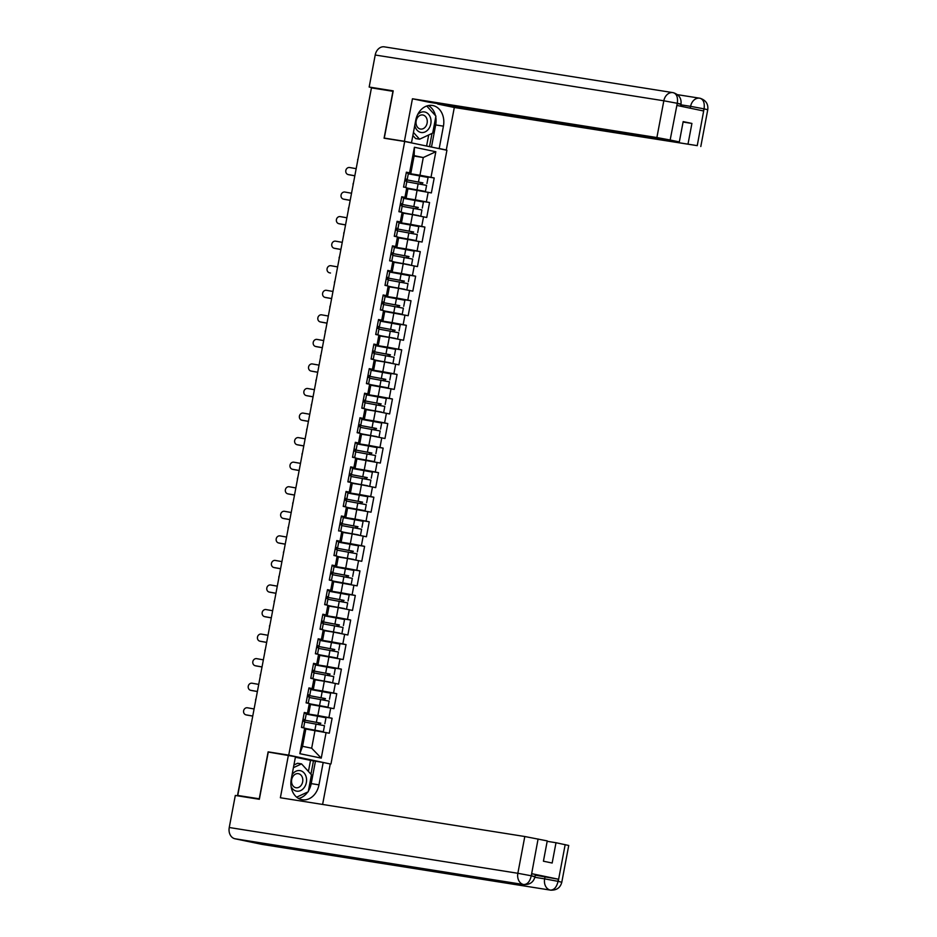 <?xml version="1.0" encoding="UTF-8"?>
<svg xmlns="http://www.w3.org/2000/svg" width="937" height="937" viewBox="0 0 937 937"><rect width="100%" height="100%" fill="white"/><g stroke="black" fill="none" stroke-linecap="round" stroke-linejoin="round"><path stroke-width="1.41" d="M330.972 763.913L446.926 150.26L404.69 141.475L288.737 755.128L327.177 763.315M403.601 186.85L407.993 188.302L406.178 197.906L401.645 197.192M403.554 187.131L406.377 172.174L409.574 172.841L414.412 147.261L435.834 151.724L430.997 177.304L434.206 177.971L411.577 174.376M407.911 188.735L431.371 192.928L434.206 177.971M428.174 192.261L426.358 201.865L429.556 202.533L406.939 198.937M403.062 212.746L426.733 217.478L429.556 202.533M423.536 216.822L421.72 226.414L424.918 227.082L402.301 223.498M398.635 237.857L422.095 242.039L424.918 227.082M418.898 241.371L417.082 250.975L420.28 251.643L397.663 248.059M393.774 261.856L417.457 266.6L420.28 251.643M414.248 265.932L412.444 275.537L415.641 276.204L393.025 272.62M389.136 286.417L412.819 291.161L415.641 276.204M409.61 290.493L407.794 300.098L411.003 300.765L388.375 297.17M384.709 311.529L408.169 315.722L411.003 300.765M404.971 315.055L403.156 324.659L406.353 325.315L383.737 321.731M379.86 335.54L403.531 340.272L406.353 325.315M400.333 339.616L398.518 349.208L401.715 349.876L379.098 346.292M375.222 360.089L398.893 364.833L401.715 349.876M395.695 364.165L393.88 373.769L397.077 374.437L374.46 370.853M370.794 385.212L394.254 389.394L397.077 374.437M391.045 388.726L389.242 398.33L392.439 398.998L369.822 395.414M365.934 409.211L389.616 413.955L392.439 398.998M386.407 413.287L384.592 422.892L387.801 423.559L365.172 419.963M361.295 433.772L384.966 438.516L387.801 423.559M381.769 437.848L379.953 447.453L383.151 448.109L360.534 444.525M356.868 458.884L380.328 463.065L383.151 448.109M377.131 462.398L375.315 472.002L378.513 472.67L355.896 469.086M352.019 482.883L375.69 487.627L378.513 472.67M372.493 486.959L370.677 496.563L373.875 497.231L351.258 493.647M347.592 508.006L371.052 512.188L373.875 497.231M367.854 511.52L366.039 521.124L369.237 521.792L346.62 518.208M342.731 532.005L366.414 536.749L369.237 521.792M363.205 536.081L361.389 545.685L364.598 546.353L341.97 542.757M338.093 556.566L361.764 561.31L364.598 546.353M358.566 560.642L356.751 570.246L359.96 570.902L337.332 567.318M333.666 581.678L357.126 585.859L359.96 570.902M353.928 585.192L352.113 594.796L355.31 595.463L332.694 591.879M328.817 605.677L352.488 610.42L355.31 595.463M349.29 609.753L347.475 619.357L350.672 620.025L328.055 616.441M324.167 630.238L347.85 634.981L350.672 620.025M344.652 634.314L342.837 643.918L346.034 644.586L323.417 641.002M319.751 655.361L343.211 659.543L346.034 644.586M340.002 658.875L338.187 668.479L341.396 669.147L318.767 665.551M314.891 679.36L338.562 684.104L341.396 669.147M335.364 683.436L333.549 693.04L336.758 693.696L314.129 690.112M310.463 704.472L333.923 708.653L336.758 693.696M330.726 707.985L328.91 717.59L332.108 718.257L309.491 714.673M305.825 729.033L329.285 733.214L332.108 718.257M326.088 732.547L321.25 758.127L299.828 753.676L304.666 728.096L305.907 728.599L302.557 746.309L311.67 748.206L315.019 730.485M338.632 530.67L341.782 531.619L339.967 541.223L336.77 540.555L333.947 555.512L337.144 556.18L335.329 565.784L332.131 565.116L329.297 580.073L332.506 580.741L330.691 590.345L327.481 589.678L324.659 604.634L327.868 605.302L326.053 614.906L322.843 614.239L320.021 629.196L323.218 629.851L321.403 639.456L318.205 638.8L315.382 653.745L318.58 654.413L316.765 664.017L313.567 663.349L310.744 678.306L313.942 678.974L312.126 688.578L308.929 687.91L306.094 702.867L309.304 703.535L307.488 713.139L304.291 712.471L301.456 727.428L304.666 728.096M338.585 530.951L341.408 516.006L344.605 516.662L346.421 507.058L347.674 507.561L345.858 517.165L341.326 516.451M406.752 187.798L404.936 197.402L401.739 196.735L398.904 211.692L402.114 212.359L400.298 221.964L397.089 221.296L394.266 236.253L397.464 236.92L395.66 246.525L392.451 245.857L389.628 260.814L392.826 261.482L391.01 271.074L387.813 270.418L384.99 285.363L388.187 286.031L386.372 295.635L383.174 294.968L380.352 309.924L383.549 310.592L381.734 320.196L378.536 319.529L375.702 334.486L378.911 335.153L377.096 344.757L373.886 344.09L371.064 359.047L374.261 359.714L372.457 369.319L369.248 368.651L366.426 383.608L369.623 384.275L367.808 393.868L364.61 393.212L361.787 408.157L364.985 408.825L363.169 418.429L359.972 417.761L357.149 432.718L360.347 433.386L358.531 442.99L355.334 442.323L352.499 457.279L355.709 457.947L353.893 467.551L350.684 466.884L347.861 481.841L351.07 482.508L349.255 492.112L346.046 491.445L343.223 506.402L346.421 507.058M403.73 197.965L415.29 199.804L417.106 190.199M415.29 199.804L426.358 201.865M404.936 197.402L406.178 197.906M399.08 222.526L410.652 224.365L412.467 214.76M402.114 212.359L403.355 212.863L401.54 222.467L397.007 221.741M410.652 224.365L421.72 226.414M400.298 221.964L401.54 222.467M394.442 247.087L406.014 248.914L407.829 239.31M397.464 236.92L398.717 237.424L396.901 247.028L392.369 246.302M406.014 248.914L417.082 250.975M395.66 246.525L396.901 247.028M389.804 271.648L401.376 273.475L403.191 263.871M392.826 261.482L394.079 261.973L392.263 271.578L387.731 270.863M401.376 273.475L412.444 275.537M391.01 271.074L392.263 271.578M385.166 296.197L396.738 298.036L398.553 288.432M388.187 286.031L389.441 286.535L387.625 296.139L383.092 295.424M396.738 298.036L407.794 300.098M386.372 295.635L387.625 296.139M380.527 320.759L392.088 322.597L393.903 312.993M383.549 310.592L384.791 311.096L382.987 320.7L378.443 319.985M392.088 322.597L403.156 324.659M381.734 320.196L382.987 320.7M375.878 345.32L387.45 347.158L389.265 337.554M378.911 335.153L380.153 335.657L378.337 345.261L373.804 344.535M387.45 347.158L398.518 349.208M377.096 344.757L378.337 345.261M371.239 369.881L382.811 371.708L384.627 362.104M374.261 359.714L375.514 360.218L373.699 369.822L369.166 369.096M382.811 371.708L393.88 373.769M372.457 369.319L373.699 369.822M366.601 394.442L378.173 396.269L379.989 386.665M369.623 384.275L370.876 384.767L369.061 394.372L364.528 393.657M378.173 396.269L389.242 398.33M367.808 393.868L369.061 394.372M361.963 418.991L373.535 420.83L375.35 411.226M364.985 408.825L366.238 409.328L364.423 418.933L359.89 418.218M373.535 420.83L384.592 422.892M363.169 418.429L364.423 418.933M357.325 443.552L368.885 445.391L370.701 435.787M360.347 433.386L361.588 433.89L359.785 443.494L355.24 442.779M368.885 445.391L379.953 447.453M358.531 442.99L359.785 443.494M352.687 468.113L364.247 469.952L366.062 460.348M355.709 457.947L356.95 458.451L355.135 468.055L350.602 467.329M364.247 469.952L375.315 472.002M353.893 467.551L355.135 468.055M348.037 492.675L359.609 494.502L361.424 484.897M351.07 482.508L352.312 483.012L350.497 492.616L345.964 491.89M359.609 494.502L370.677 496.563M349.255 492.112L350.497 492.616M343.399 517.224L354.971 519.063L356.786 509.459M354.971 519.063L366.039 521.124M344.605 516.662L345.858 517.165M338.761 541.785L350.333 543.624L352.148 534.02M341.782 531.619L343.036 532.122L341.22 541.727L336.688 541.012M350.333 543.624L361.389 545.685M339.967 541.223L341.22 541.727M334.122 566.346L345.694 568.185L347.498 558.581M337.144 556.18L338.386 556.683L336.582 566.288L332.038 565.561M345.694 568.185L356.751 570.246M335.329 565.784L336.582 566.288M329.484 590.907L341.045 592.746L342.86 583.142M332.506 580.741L333.748 581.245L331.932 590.849L327.4 590.123M341.045 592.746L352.113 594.796M330.691 590.345L331.932 590.849M324.834 615.468L336.406 617.296L338.222 607.691M327.868 605.302L329.11 605.806L327.294 615.398L322.761 614.684M336.406 617.296L347.475 619.357M326.053 614.906L327.294 615.398M320.196 640.018L331.768 641.857L333.584 632.252M323.218 629.851L324.471 630.355L322.656 639.959L318.123 639.245M331.768 641.857L342.837 643.918M321.403 639.456L322.656 639.959M315.558 664.579L327.13 666.418L328.946 656.814M318.58 654.413L319.833 654.916L318.018 664.52L313.485 663.806M327.13 666.418L338.187 668.479M316.765 664.017L318.018 664.52M310.92 689.14L322.492 690.979L324.296 681.375M313.942 678.974L315.195 679.477L313.38 689.082L308.835 688.355M322.492 690.979L333.549 693.04M312.126 688.578L313.38 689.082M306.282 713.701L317.842 715.54L319.658 705.936M309.304 703.535L310.545 704.038L308.73 713.643L304.197 712.916M317.842 715.54L328.91 717.59M307.488 713.139L308.73 713.643M238.045 795.419L244.733 796.965M238.033 795.501L259.444 798.816M311.67 748.206L321.25 758.127M299.828 753.676L302.557 746.309M393.118 91.334L371.439 87.879L237.764 795.361M357.946 159.29L371.427 87.973M392.943 91.299L384.076 138.207L404.69 141.475M271.589 752.575L268.123 751.861L259.256 798.769M268.123 751.861L288.737 755.128M414.084 156.069L423.278 157.533L414.166 155.636L410.828 173.345L406.295 172.631M408.368 173.404L419.94 175.242L423.278 157.533L435.834 151.724M419.94 175.242L430.997 177.304M409.574 172.841L410.828 173.345M414.412 147.261L414.166 155.636M252.732 716.102L246.958 715.072A3.607 3.221 103.3 0 1 246.63 715.001M254.091 708.958L247.38 707.775A3.607 3.221 -76.7 0 0 246.044 714.861L252.744 716.044M302.663 721.08L304.783 721.584L303.647 727.639L301.468 727.37M301.515 727.135L303.647 727.639M303.014 719.194L305.146 719.698L302.967 719.417M304.162 713.127L306.294 713.631L305.146 719.698M320.138 724.734A0.96 0.597 101.8 0 1 320.864 723.2L302.897 719.803M302.885 719.874L319.259 722.872A0.96 0.597 -78.2 0 0 318.545 724.442M305.884 728.588L321.297 731.352L305.849 728.927M305.825 729.009L323.347 731.738L305.614 728.471M324.846 723.797L325.994 717.73L306.2 714.111M323.347 731.738L324.483 725.683L304.701 722.064M291.091 786.471A10.412 8.175 99 0 0 301.468 790.149A10.412 8.175 99 0 0 306.235 777.206A10.412 8.175 99 0 0 300.051 770.612A10.412 8.175 99 0 0 292.075 774.77M291.77 783.215A7.133 5.599 99 0 0 296.057 787.748A7.133 5.599 99 0 0 302.581 778.178A7.133 5.599 99 0 0 298.294 773.657A7.133 5.599 99 0 0 291.77 783.215M293.925 764.99L297.626 763.268L301.55 763.889L311.459 774.782L308.238 791.777L296.654 797.164M293.41 767.672L301.55 763.889M414.786 125.347A10.412 8.175 99 0 0 420.643 132.386A10.412 8.175 99 0 0 428.759 128.767A10.412 8.175 99 0 0 428.853 114.63A10.412 8.175 99 0 0 417.633 114.642M417.551 117.535A7.133 5.599 99 0 0 416.262 124.656A7.133 5.599 99 0 0 420.514 129.06A7.133 5.599 99 0 0 425.714 126.507A7.133 5.599 99 0 0 427.014 119.386A7.133 5.599 99 0 0 422.751 114.982A7.133 5.599 99 0 0 417.551 117.535M426.733 106.01L435.916 116.106L432.707 133.101L419.589 139.203L415.653 138.582L412.866 135.502M419.589 139.203L413.44 132.445M294.347 848.172A9.85 7.73 -81 0 1 294.113 848.149A9.85 7.73 -81 0 1 293.89 848.102L234.988 838.767A9.85 7.73 -81 0 1 229.249 827.512L235.304 795.466L259.35 799.284L268.275 752.06L295.483 756.721L291.255 779.08A18.026 14.137 99 0 0 302.288 799.765A18.026 14.137 99 0 0 318.967 784.843L323.183 762.484L330.269 763.96L322.609 804.45M288.397 755.245L280.374 797.75L524.802 836.518L547.255 840.899L543.425 861.208L552.162 863.024L556.004 842.726L568.736 845.479L561.79 882.244L558.229 881.389L565.175 844.624M308.425 771.444L310.522 760.375L323.183 762.484M310.522 760.375L295.389 757.225M262.29 844.413A9.85 7.73 -81 0 1 261.997 844.378A9.85 7.73 -81 0 1 261.716 844.319L320.618 853.666A9.85 7.73 -81 0 1 317.362 851.827M234.988 838.767L261.716 844.319M294.113 848.149L523.83 884.575A9.85 7.73 -81 0 1 523.607 884.54L293.89 848.102L320.618 853.666L550.324 890.103C554.036 890.115 556.59 887.28 557.995 881.588L558.229 881.389M535.285 875.181L558.323 879.199L531.853 873.694L535.402 874.537L535.004 876.669C533.575 882.174 529.85 884.809 523.83 884.575M556.004 842.726L547.173 841.321M298.516 798.453A18.026 14.137 99 0 0 307.723 792.023M308.39 790.992A18.026 14.137 99 0 0 311.213 783.613L318.967 784.843M315.429 761.254L311.213 783.613M310.932 774.208L313.462 760.844M532.942 876.423C536.034 876.891 535.542 876.692 531.443 875.814L531.853 873.694M229.249 827.512L517.856 873.284A9.85 7.73 -81 0 0 523.607 884.54C527.32 884.54 529.85 881.705 531.22 876.025L531.443 875.814M435.752 116.973A18.026 14.137 99 0 1 435.67 124.937L443.424 126.167A18.026 14.137 99 0 0 432.39 105.471A18.026 14.137 99 0 0 415.712 120.393L411.495 142.752L404.409 141.276L412.444 98.772L656.884 137.54L663.829 100.786L375.21 55.014L369.166 87.047L393.212 90.854L384.287 138.09L404.409 141.276M443.424 126.167L439.195 148.514L446.281 149.99L454.304 107.486L437.743 104.042L697.245 145.645L704.097 108.633L703.488 110.953L677.006 105.448L677.322 103.07L670.154 140.011L656.884 137.54M683.085 122.033L691.916 123.438L683.167 121.611L679.325 141.92L429.005 102.215L412.444 98.772M408.673 142.307L411.495 142.752M387.379 138.735L384.287 138.09M443.459 149.545L446.281 149.99M436.384 148.069L439.195 148.514M454.304 107.486L697.245 145.645M375.21 55.014A9.85 7.73 -81 0 1 384.334 46.85A9.85 7.73 -81 0 1 384.615 46.897M378.806 89.05L369.166 87.047M679.325 141.92L670.154 140.011M691.916 123.438L688.074 143.736M435.459 115.602A18.026 14.137 99 0 0 428.408 105.553M435.67 124.937L431.488 147.05M429.521 146.641L432.016 133.417M426.593 146.031L428.689 134.963M690.253 108.2L690.604 106.349L703.886 108.821M680.848 104.803L690.604 106.349A9.85 7.73 -81 0 1 699.728 98.198A9.85 7.73 -81 0 1 699.951 98.233L700.115 98.268C705.889 100.224 708.431 104.042 707.751 109.746L704.191 108.891M699.951 98.233C703.394 99.369 704.776 102.824 704.109 108.622M673.223 92.681L672.942 92.622A9.85 7.73 -81 0 1 673.223 92.681C676.666 93.794 678.037 97.249 677.334 103.058M257.382 691.541L251.596 690.522A3.607 3.221 103.3 0 1 251.28 690.44M258.729 684.397L252.018 683.214A3.607 3.221 -76.7 0 0 250.683 690.3L257.394 691.483M307.301 696.519L309.433 697.023L308.285 703.09L306.106 702.809M306.153 702.586L308.285 703.09M307.652 694.633L309.784 695.137L307.617 694.867M308.8 688.566L310.932 689.07L309.784 695.137M262.02 666.98L256.234 665.961A3.607 3.221 103.3 0 1 255.918 665.879M263.367 659.847L256.668 658.652A3.607 3.221 -76.7 0 0 255.321 665.738L262.032 666.933M311.939 671.958L314.071 672.461L312.923 678.529L310.756 678.259M310.791 678.025L312.923 678.529M312.29 670.072L314.422 670.576L312.255 670.306M313.438 664.017L315.57 664.52L314.422 670.576M266.658 642.419L260.884 641.4A3.607 3.221 103.3 0 1 260.556 641.33M268.005 635.286L261.306 634.103A3.607 3.221 -76.7 0 0 259.959 641.189L266.67 642.372M316.577 647.408L318.709 647.912L317.561 653.967L315.394 653.698M315.429 653.464L317.561 653.967M316.94 645.511L319.06 646.015L316.893 645.745M318.076 639.456L320.208 639.959L319.06 646.015M271.297 617.87L265.522 616.839A3.607 3.221 103.3 0 1 265.194 616.769M272.644 610.725L265.944 609.542A3.607 3.221 -76.7 0 0 264.609 616.628L271.308 617.811M321.215 622.847L323.347 623.351L322.199 629.406L320.032 629.137M320.079 628.903L322.199 629.406M321.578 620.95L323.71 621.454L321.532 621.184M322.726 614.895L324.846 615.398L323.71 621.454M275.935 593.308L270.161 592.278A3.607 3.221 103.3 0 1 269.833 592.207M277.293 586.164L270.582 584.981A3.607 3.221 -76.7 0 0 269.247 592.067L275.946 593.25M325.865 598.286L327.985 598.79L326.849 604.845L324.67 604.576M324.717 604.342L326.849 604.845M326.217 596.4L328.348 596.904L326.17 596.623M327.364 590.333L329.496 590.837L328.348 596.904M324.776 700.173A0.96 0.597 101.8 0 1 325.502 698.651L307.535 695.254M307.523 695.313L323.909 698.311A0.96 0.597 -78.2 0 0 323.195 699.88M310.522 704.027L325.935 706.803L310.487 704.378M310.475 704.448L327.985 707.189L310.252 703.91M329.484 699.236L330.632 693.169L310.838 689.55M327.985 707.189L329.133 701.122L309.339 697.503M329.414 675.624A0.96 0.597 101.8 0 1 330.14 674.09L312.185 670.693M312.173 670.751L328.547 673.75A0.96 0.597 -78.2 0 0 327.833 675.319M315.16 679.466L330.574 682.241L315.125 679.817M334.122 674.675L335.27 668.62L315.476 665.001M332.623 682.628L333.771 676.561L313.977 672.942M334.064 651.063A0.96 0.597 101.8 0 1 334.79 649.528L316.823 646.132M316.811 646.19L333.185 649.2A0.96 0.597 -78.2 0 0 332.471 650.758M319.798 654.904L335.212 657.68L319.763 655.256M319.751 655.338L337.261 658.067L319.529 654.799M338.761 650.114L339.908 644.059L320.114 640.439M337.261 658.067L338.409 652.011L318.615 648.392M338.702 626.502A0.96 0.597 101.8 0 1 339.428 624.967L321.461 621.571M321.45 621.629L337.824 624.639A0.96 0.597 -78.2 0 0 337.109 626.197M324.436 630.343L339.862 633.119L324.401 630.695M343.41 625.553L344.547 619.498L324.764 615.878M341.9 633.506L343.047 627.45L323.253 623.831M343.34 601.941A0.96 0.597 101.8 0 1 344.066 600.406L326.099 597.01M326.088 597.08L342.462 600.078A0.96 0.597 -78.2 0 0 341.747 601.648M329.086 605.794L344.5 608.558L329.051 606.134M348.049 601.004L349.196 594.936L329.402 591.317M346.549 608.945L347.686 602.889L327.903 599.27M280.585 568.747L274.799 567.728A3.607 3.221 103.3 0 1 274.482 567.646M281.932 561.614L275.22 560.42A3.607 3.221 -76.7 0 0 273.885 567.506L280.585 568.689M330.503 573.725L332.635 574.229L331.487 580.296L329.309 580.015M329.355 579.792L331.487 580.296M330.855 571.839L332.986 572.343L330.82 572.074M332.003 565.772L334.134 566.276L332.986 572.343M347.978 577.379A0.96 0.597 101.8 0 1 348.705 575.857L330.738 572.46M330.726 572.519L347.112 575.517A0.96 0.597 -78.2 0 0 346.397 577.087M333.724 581.233L349.138 584.009L333.689 581.584M333.677 581.654L351.188 584.395L333.455 581.127M352.687 576.442L353.835 570.375L334.04 566.756M351.188 584.395L352.335 578.328L332.541 574.709M285.223 544.186L279.437 543.167A3.607 3.221 103.3 0 1 279.121 543.085M286.57 537.053L279.87 535.87A3.607 3.221 -76.7 0 0 278.523 542.945L285.235 544.139M335.141 549.164L337.273 549.668L336.125 555.735L333.947 555.465M333.994 555.231L336.125 555.735M335.493 547.278L337.625 547.782L335.458 547.513M336.641 541.223L338.772 541.727L337.625 547.782M352.617 552.83A0.96 0.597 101.8 0 1 353.343 551.296L335.376 547.899M335.376 547.958L351.75 550.956A0.96 0.597 -78.2 0 0 351.035 552.525M338.362 556.672L353.776 559.448L338.327 557.023M357.325 551.881L358.473 545.826L338.679 542.207M355.826 559.834L356.974 553.767L337.179 550.148M289.861 519.625L284.087 518.606A3.607 3.221 103.3 0 1 283.759 518.536M291.208 512.492L284.508 511.309A3.607 3.221 -76.7 0 0 283.161 518.395L289.873 519.578M339.78 524.615L341.911 525.118L340.763 531.174M340.143 522.717L342.263 523.221L340.096 522.951M341.279 516.662L343.41 517.165L342.263 523.221M357.266 528.269A0.96 0.597 101.8 0 1 357.993 526.735L340.026 523.338M340.014 523.396L356.388 526.407A0.96 0.597 -78.2 0 0 355.673 527.964M343.001 532.111L358.414 534.886L342.965 532.462M361.963 527.32L363.111 521.265L343.317 517.646M360.464 535.273L361.612 529.218L341.818 525.598M294.499 495.076L288.725 494.045A3.607 3.221 103.3 0 1 288.397 493.975M295.846 487.931L289.146 486.748A3.607 3.221 -76.7 0 0 287.811 493.834L294.511 495.017M344.418 500.053L346.549 500.557L345.402 506.612L343.235 506.343M343.282 506.109L345.402 506.612M344.781 498.156L346.913 498.671L344.734 498.39M345.929 492.101L348.049 492.604L346.913 498.671M361.905 503.708A0.96 0.597 101.8 0 1 362.631 502.173L344.664 498.777M344.652 498.847L361.026 501.845A0.96 0.597 -78.2 0 0 360.312 503.403M347.639 507.549L363.064 510.325L347.604 507.901M347.592 507.983L365.102 510.712L347.369 507.444M366.613 502.759L367.749 496.704L347.967 493.085M365.102 510.712L366.25 504.656L346.456 501.037M299.137 470.515L293.363 469.484A3.607 3.221 103.3 0 1 293.035 469.414M300.496 463.37L293.785 462.187A3.607 3.221 -76.7 0 0 292.449 469.273L299.149 470.456M349.068 475.492L351.188 475.996L350.051 482.051L347.873 481.782M347.92 481.548L350.051 482.051M349.419 473.607L351.551 474.11L349.372 473.829M350.567 467.54L352.699 468.043L351.551 474.11M366.543 479.147A0.96 0.597 101.8 0 1 367.269 477.612L349.302 474.227M349.29 474.286L365.664 477.284A0.96 0.597 -78.2 0 0 364.95 478.854M352.289 483L367.702 485.764L352.253 483.34M371.251 478.21L372.399 472.143L352.605 468.523M369.752 486.151L370.888 480.095L351.106 476.476M303.787 445.953L298.001 444.934A3.607 3.221 103.3 0 1 297.685 444.852M305.134 438.821L298.423 437.626A3.607 3.221 -76.7 0 0 297.088 444.712L303.787 445.895M353.706 450.931L355.837 451.435L354.69 457.502L352.511 457.221M352.558 456.998L354.69 457.502M354.057 449.046L356.189 449.549L354.022 449.28M355.205 442.978L357.337 443.482L356.189 449.549M371.181 454.586A0.96 0.597 101.8 0 1 371.907 453.063L353.94 449.666M353.928 449.725L370.314 452.723A0.96 0.597 -78.2 0 0 369.6 454.293M356.927 458.439L372.34 461.215L356.892 458.79M356.88 458.861L374.39 461.601L356.657 458.334M375.889 453.649L377.037 447.581L357.243 443.962M374.39 461.601L375.538 455.534L355.744 451.915M308.425 421.392L302.639 420.373A3.607 3.221 103.3 0 1 302.323 420.291M309.772 414.259L303.061 413.076A3.607 3.221 -76.7 0 0 301.726 420.151L308.437 421.345M358.344 426.37L360.476 426.874L359.328 432.941L357.149 432.671M357.196 432.437L359.328 432.941M358.695 424.484L360.827 424.988L358.66 424.719M359.843 418.429L361.975 418.933L360.827 424.988M375.819 430.036A0.96 0.597 101.8 0 1 376.545 428.502L358.578 425.105M358.566 425.164L374.952 428.162A0.96 0.597 -78.2 0 0 374.238 429.732M361.565 433.878L376.979 436.654L361.53 434.229M380.527 429.087L381.675 423.032L361.881 419.413M379.028 437.04L380.176 430.973L360.382 427.354M313.063 396.831L307.289 395.812A3.607 3.221 103.3 0 1 306.961 395.742M314.41 389.698L307.711 388.515A3.607 3.221 -76.7 0 0 306.364 395.601L313.075 396.784M362.982 401.821L365.114 402.324L363.966 408.38L361.799 408.11M361.834 407.876L363.966 408.38M363.345 399.923L365.465 400.427L363.298 400.158M364.481 393.868L366.613 394.372L365.465 400.427M380.469 405.475A0.96 0.597 101.8 0 1 381.195 403.941L363.228 400.544M363.216 400.603L379.59 403.613A0.96 0.597 -78.2 0 0 378.876 405.171M366.203 409.317L381.617 412.093L366.168 409.668M385.166 404.526L386.313 398.471L366.519 394.852M383.666 412.479L384.814 406.424L365.02 402.805M317.702 372.282L311.927 371.251A3.607 3.221 103.3 0 1 311.599 371.181M319.048 365.137L312.349 363.954A3.607 3.221 -76.7 0 0 311.014 371.04L317.713 372.223M367.62 377.26L369.752 377.763L368.604 383.819L366.437 383.549M366.484 383.315L368.604 383.819M367.983 375.374L370.115 375.878L367.936 375.596M369.131 369.307L371.251 369.81L370.115 375.878M385.107 380.914A0.96 0.597 101.8 0 1 385.833 379.38L367.866 375.983M367.854 376.053L384.229 379.052A0.96 0.597 -78.2 0 0 383.514 380.609M370.841 384.756L386.267 387.531L370.806 385.107M370.794 385.189L388.305 387.918L370.572 384.65M389.815 379.965L390.952 373.91L371.169 370.291M388.305 387.918L389.452 381.863L369.658 378.243M322.34 347.721L316.565 346.702A3.607 3.221 103.3 0 1 316.237 346.62M323.698 340.576L316.987 339.393A3.607 3.221 -76.7 0 0 315.652 346.479L322.351 347.662M372.27 352.699L374.39 353.202L373.254 359.258L371.075 358.988M371.122 358.754L373.254 359.258M372.621 350.813L374.753 351.316L372.575 351.035M373.769 344.746L375.901 345.249L374.753 351.316M389.745 356.353A0.96 0.597 101.8 0 1 390.471 354.83L372.504 351.434M372.493 351.492L388.867 354.491A0.96 0.597 -78.2 0 0 388.152 356.06M375.491 360.206L390.905 362.97L375.456 360.546M394.454 355.416L395.601 349.349L375.807 345.73M392.954 363.357L394.09 357.302L374.308 353.682M326.99 323.16L321.204 322.141A3.607 3.221 103.3 0 1 320.887 322.059M328.337 316.027L321.625 314.832A3.607 3.221 -76.7 0 0 320.29 321.918L326.99 323.101M376.908 328.137L379.028 328.641L377.892 334.708L375.714 334.427M375.76 334.204L377.892 334.708M377.26 326.252L379.391 326.755L377.213 326.486M378.407 320.185L380.539 320.688L379.391 326.755M394.383 331.792A0.96 0.597 101.8 0 1 395.109 330.269L377.142 326.872M377.131 326.931L393.517 329.929A0.96 0.597 -78.2 0 0 392.802 331.499M380.129 335.645L395.543 338.421L380.094 335.996M399.092 330.855L400.24 324.788L380.445 321.168M397.593 338.807L398.74 332.74L378.946 329.121M331.628 298.598L325.842 297.579A3.607 3.221 103.3 0 1 325.526 297.498M332.975 291.466L326.263 290.283A3.607 3.221 -76.7 0 0 324.928 297.357L331.639 298.552M381.546 303.576L383.678 304.08L382.53 310.147L380.352 309.878M380.399 309.643L382.53 310.147M381.898 301.691L384.029 302.194L381.863 301.925M383.046 295.635L385.177 296.139L384.029 302.194M399.021 307.242A0.96 0.597 101.8 0 1 399.748 305.708L381.781 302.311M381.769 302.37L398.155 305.368A0.96 0.597 -78.2 0 0 397.44 306.938M384.767 311.084L400.181 313.86L384.732 311.435M384.72 311.506L402.231 314.246L384.498 310.979M403.73 306.294L404.878 300.238L385.084 296.619M402.231 314.246L403.378 308.179L383.584 304.56M337.613 266.904L330.913 265.721A3.607 3.221 -76.7 0 0 329.566 272.808L330.48 273.018A3.607 3.221 103.3 0 1 330.164 272.948M386.185 279.027L388.316 279.531L387.168 285.586L385.002 285.316M385.037 285.082L387.168 285.586M386.548 277.129L388.668 277.633L386.501 277.364M387.684 271.074L389.815 271.578L388.668 277.633M403.66 282.681A0.96 0.597 101.8 0 1 404.397 281.147L386.431 277.75M386.419 277.809L402.793 280.819A0.96 0.597 -78.2 0 0 402.078 282.377M389.405 286.523L404.819 289.299L389.37 286.874M408.368 281.732L409.516 275.677L389.722 272.058M406.869 289.685L408.017 283.63L388.223 280.011M340.904 249.488L335.13 248.457A3.607 3.221 103.3 0 1 334.802 248.387M342.251 242.343L335.551 241.16A3.607 3.221 -76.7 0 0 334.216 248.246L340.916 249.429M390.823 254.466L392.954 254.969L391.807 261.025L389.64 260.755M389.687 260.521L391.807 261.025M391.186 252.58L393.317 253.084L391.139 252.803M392.334 246.513L394.454 247.017L393.317 253.084M408.309 258.12A0.96 0.597 101.8 0 1 409.036 256.586L391.069 253.189M391.057 253.259L407.431 256.258A0.96 0.597 -78.2 0 0 406.717 257.816M394.044 261.962L409.469 264.738L394.008 262.313M413.018 257.183L414.154 251.116L394.372 247.497M411.507 265.124L412.655 259.069L392.861 255.45M345.542 224.927L339.768 223.908A3.607 3.221 103.3 0 1 339.44 223.826M346.889 217.782L340.19 216.599A3.607 3.221 -76.7 0 0 338.854 223.685L345.554 224.868M395.473 229.905L397.593 230.408L396.445 236.475L394.278 236.194M394.325 235.972L396.445 236.475M395.824 228.019L397.956 228.523L395.777 228.241M396.972 221.952L399.103 222.456L397.956 228.523M412.948 233.559A0.96 0.597 101.8 0 1 413.674 232.036L395.707 228.64M395.695 228.698L412.069 231.697A0.96 0.597 -78.2 0 0 411.355 233.266M398.693 237.412L414.107 240.177L398.658 237.752M398.635 237.834L416.157 240.563L398.412 237.295M417.656 232.622L418.804 226.555L399.01 222.936M416.157 240.563L417.293 234.508L397.511 230.889M350.192 200.366L344.406 199.347A3.607 3.221 103.3 0 1 344.078 199.265M351.539 193.233L344.828 192.038A3.607 3.221 -76.7 0 0 343.492 199.124L350.192 200.307M400.111 205.344L402.231 205.847L401.095 211.914L398.916 211.633M398.963 211.411L401.095 211.914M400.462 203.458L402.594 203.961L400.415 203.692M401.61 197.391L403.742 197.894L402.594 203.961M417.586 208.998A0.96 0.597 101.8 0 1 418.312 207.475L400.345 204.079M400.333 204.137L416.707 207.136A0.96 0.597 -78.2 0 0 416.005 208.705M403.332 212.851L418.745 215.627L403.297 213.203M422.294 208.061L423.442 201.994L403.648 198.375M420.795 216.014L421.931 209.947L402.149 206.327M354.83 175.805L349.044 174.786A3.607 3.221 103.3 0 1 348.728 174.704M356.177 168.672L349.466 167.489A3.607 3.221 -76.7 0 0 348.131 174.563L354.842 175.758M404.749 180.782L406.881 181.286L405.733 187.353M405.1 178.897L407.232 179.4L405.065 179.131M406.248 172.841L408.38 173.345L407.232 179.4M422.224 184.448A0.96 0.597 101.8 0 1 422.95 182.914L404.983 179.517M404.971 179.576L421.357 182.574A0.96 0.597 -78.2 0 0 420.643 184.144M407.97 188.29L423.383 191.066L407.935 188.642M407.923 188.712L425.433 191.453L407.7 188.185M426.932 183.5L428.08 177.444L408.286 173.825M425.433 191.453L426.581 185.385L406.787 181.766M251.221 724.137L237.518 795.443M246.044 714.861L246.958 715.072M319.259 722.872L320.864 723.2M316.413 722.099L317.561 716.044M314.914 730.052L316.062 723.996M558.323 879.199L558.007 881.576M538.084 838.99L531.232 876.001M531.138 875.755L517.856 873.284L524.802 836.518M534.863 877.301L544.643 878.859L545.041 876.727M261.997 844.378L550.605 890.15A9.85 7.73 -81 0 1 550.324 890.103A9.85 7.73 -81 0 1 544.643 878.859L557.913 881.319M677.1 103.257L663.829 100.786A9.85 7.73 -81 0 1 672.942 92.622L384.334 46.85M678.903 103.925C682.101 104.405 681.597 104.206 677.416 103.316M250.683 690.3L251.596 690.522M255.321 665.738L256.234 665.961M259.959 641.189L260.884 641.4M264.609 616.628L265.522 616.839M269.247 592.067L270.161 592.278M323.909 698.311L325.502 698.651M321.063 697.55L322.199 691.483M319.552 705.491L320.7 699.435M328.547 673.75L330.14 674.09M325.701 672.989L326.849 666.921M324.19 680.941L325.338 674.874M333.185 649.2L334.79 649.528M330.339 648.427L331.487 642.36M328.84 656.38L329.976 650.313M337.824 624.639L339.428 624.967M334.977 623.866L336.125 617.811M333.478 631.819L334.626 625.752M342.462 600.078L344.066 600.406M339.616 599.305L340.763 593.25M338.116 607.258L339.264 601.203M273.885 567.506L274.799 567.728M347.112 575.517L348.705 575.857M344.266 574.756L345.402 568.689M342.755 582.697L343.902 576.642M278.523 542.945L279.437 543.167M351.75 550.956L353.343 551.296M348.904 550.195L350.04 544.128M347.393 558.147L348.541 552.08M283.161 518.395L284.087 518.606M356.388 526.407L357.993 526.735M353.542 525.634L354.69 519.567M352.043 533.586L353.179 527.519M287.811 493.834L288.725 494.045M361.026 501.845L362.631 502.173M358.18 501.072L359.328 495.017M356.681 509.025L357.829 502.958M292.449 469.273L293.363 469.484M365.664 477.284L367.269 477.612M362.818 476.511L363.966 470.456M361.319 484.464L362.467 478.409M297.088 444.712L298.001 444.934M370.314 452.723L371.907 453.063M367.456 451.962L368.604 445.895M365.957 459.903L367.105 453.848M301.726 420.151L302.639 420.373M374.952 428.162L376.545 428.502M372.106 427.401L373.242 421.334M370.595 435.354L371.743 429.287M306.364 395.601L307.289 395.812M379.59 403.613L381.195 403.941M376.744 402.84L377.892 396.784M375.245 410.793L376.381 404.725M311.014 371.04L311.927 371.251M384.229 379.052L385.833 379.38M381.382 378.279L382.53 372.223M379.883 386.231L381.031 380.164M315.652 346.479L316.565 346.702M388.867 354.491L390.471 354.83M386.021 353.717L387.168 347.662M384.521 361.67L385.669 355.615M320.29 321.918L321.204 322.141M393.517 329.929L395.109 330.269M390.659 329.168L391.807 323.101M389.16 337.109L390.307 331.054M324.928 297.357L325.842 297.579M398.155 305.368L399.748 305.708M395.309 304.607L396.445 298.54M393.798 312.56L394.945 306.493M329.566 272.808L330.48 273.018M402.793 280.819L404.397 281.147M399.947 280.046L401.095 273.991M398.448 287.999L399.584 281.932M334.216 248.246L335.13 248.457M407.431 256.258L409.036 256.586M404.585 255.485L405.733 249.429M403.086 263.438L404.234 257.37M338.854 223.685L339.768 223.908M412.069 231.697L413.674 232.036M409.223 230.924L410.371 224.868M407.724 238.876L408.872 232.821M343.492 199.124L344.406 199.347M416.707 207.136L418.312 207.475M413.861 206.374L415.009 200.307M412.362 214.315L413.51 208.26M348.131 174.563L349.044 174.786M421.357 182.574L422.95 182.914M418.511 181.813L419.647 175.746M417 189.766L418.148 183.699M251.397 723.177A2.401 2.401 0 0 0 250.999 724.125M256.047 698.615A2.401 2.401 0 0 0 255.672 700.595M260.685 674.054A2.401 2.401 0 0 0 260.31 676.034M265.323 649.493A2.401 2.401 0 0 0 264.948 651.473M269.961 624.944A2.401 2.401 0 0 0 269.587 626.923M274.6 600.383A2.401 2.401 0 0 0 274.225 602.362M279.238 575.822A2.401 2.401 0 0 0 278.875 577.801M283.888 551.261A2.401 2.401 0 0 0 283.513 553.24M288.526 526.699A2.401 2.401 0 0 0 288.151 528.679M293.164 502.15A2.401 2.401 0 0 0 292.789 504.129M297.802 477.589A2.401 2.401 0 0 0 297.427 479.568M302.44 453.028A2.401 2.401 0 0 0 302.077 455.007M307.09 428.467A2.401 2.401 0 0 0 306.715 430.446M311.728 403.906A2.401 2.401 0 0 0 311.353 405.885M316.366 379.356A2.401 2.401 0 0 0 315.992 381.336M321.004 354.795A2.401 2.401 0 0 0 320.63 356.774M325.643 330.234A2.401 2.401 0 0 0 325.268 332.213M330.292 305.673A2.401 2.401 0 0 0 329.918 307.652M334.931 281.112A2.401 2.401 0 0 0 334.556 283.091M339.569 256.562A2.401 2.401 0 0 0 339.194 258.542M344.207 232.001A2.401 2.401 0 0 0 343.832 233.981M348.845 207.44A2.401 2.401 0 0 0 348.47 209.419M353.495 182.879A2.401 2.401 0 0 0 353.12 184.858M357.723 159.267A2.401 2.401 0 0 0 357.758 160.297M246.794 715.048L245.881 714.826M561.79 882.244C560.361 887.749 556.637 890.384 550.605 890.15M677.498 94.672L700.08 98.256M700.806 146.5L707.751 109.746M673.434 92.716C679.149 94.707 681.656 98.526 680.965 104.171L680.59 106.186M251.432 690.487L250.519 690.264M256.07 665.926L255.157 665.703M260.72 641.365L259.807 641.154M265.358 616.804L264.445 616.593M269.997 592.254L269.083 592.032M274.635 567.693L273.721 567.471M279.273 543.132L278.359 542.91M283.923 518.571L283.009 518.36M288.561 494.01L287.647 493.799M293.199 469.46L292.285 469.238M297.837 444.899L296.924 444.677M302.475 420.338L301.562 420.127M307.125 395.777L306.212 395.566M311.763 371.216L310.85 371.005M316.401 346.667L315.488 346.444M321.04 322.105L320.126 321.883M325.678 297.544L324.764 297.334M330.328 272.983L329.402 272.772M334.966 248.422L334.052 248.211M339.604 223.873L338.69 223.65M344.242 199.312L343.329 199.089M348.88 174.75L347.967 174.54"/></g></svg>

